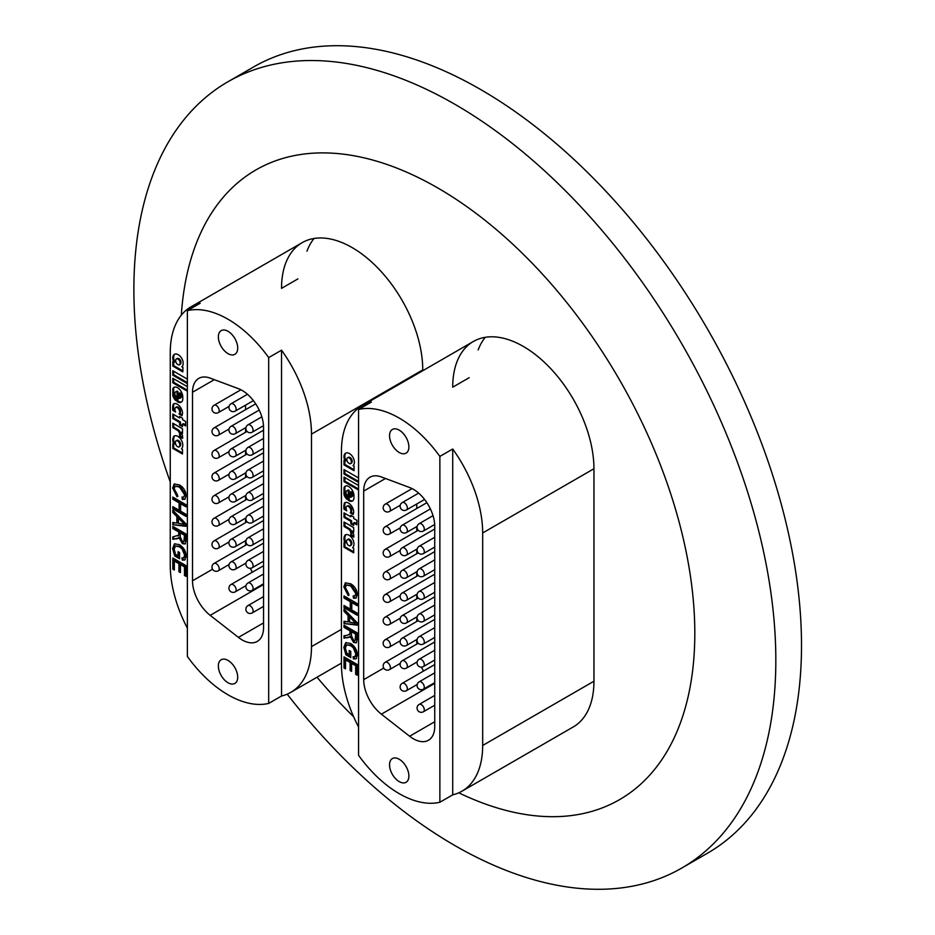 <?xml version="1.0" encoding="UTF-8"?>
<svg xmlns="http://www.w3.org/2000/svg" width="935" height="935" viewBox="0 0 935 935"><rect width="100%" height="100%" fill="white"/><g stroke="black" fill="none" stroke-linecap="round" stroke-linejoin="round"><path stroke-width="1.4" d="M469.16 377.693L452.715 387.195A99.87 57.654 60 0 1 473.391 341.474A99.87 57.654 60 0 1 523.331 346.429A99.87 57.654 60 0 1 593.947 468.739L593.947 681.229A99.87 57.654 60 0 1 573.26 726.951L461.983 791.185A99.87 57.654 -120 0 0 482.67 745.476L482.67 532.973A99.87 57.654 -120 0 0 452.715 449.01L452.715 794.844A99.87 57.654 -120 0 0 461.983 791.185M297.973 278.864L281.529 288.366A99.87 57.654 60 0 1 302.204 242.644A99.87 57.654 60 0 1 352.144 247.588A99.87 57.654 60 0 1 422.749 369.898L422.749 370.716M181.32 315.165A363.575 209.907 60 0 1 437.732 187.935A363.575 209.907 60 0 1 694.6 620.933A363.575 209.907 60 0 1 458.781 792.81M170.252 481.981A453.931 262.08 60 0 1 227.883 81.801A453.931 262.08 60 0 1 454.854 104.276A453.931 262.08 60 0 1 751.401 504.292A453.931 262.08 60 0 1 681.814 868.031A453.931 262.08 60 0 1 454.854 845.544A453.931 262.08 60 0 1 287.185 694.156M227.883 81.801L253.572 66.969A453.931 262.08 60 0 1 480.532 89.456A453.931 262.08 60 0 1 777.078 489.461A453.931 262.08 60 0 1 707.491 853.199L681.814 868.031M478.159 349.959A99.87 57.654 60 0 1 485.253 337.313M306.972 251.129A99.87 57.654 60 0 1 314.067 238.472M353.629 716.771A363.575 209.907 60 0 1 317.023 677.209M174.787 435.78A9.373 5.411 -120 0 0 173.665 439.403A9.373 5.411 -120 0 0 174.623 443.915L172.823 443.868L172.823 448.403L182.5 453.989L182.5 449.454L181.495 448.882A9.642 5.563 -120 0 0 182.746 444.534A6.954 4.021 -120 0 0 175.394 435.722A8.847 5.107 -120 0 0 174.296 435.92A9.373 5.411 -120 0 0 172.8 439.894A9.373 5.411 -120 0 0 173.758 444.417M173.232 404.177L174.085 403.686A7.328 4.231 -120 0 0 174.085 403.686A17.531 10.121 -120 0 0 173.524 407.602A17.531 10.121 -120 0 0 173.676 409.892L172.823 410.383L175.593 411.984A4.219 2.431 60 0 1 174.915 409.413A4.219 2.431 60 0 1 174.927 409.214A3.308 1.905 60 0 1 174.915 409.004A3.308 1.905 60 0 1 175.605 407.496A3.308 1.905 60 0 1 177.299 407.683A3.448 1.987 60 0 1 179.66 412.3A5.259 3.039 60 0 1 179.064 413.995L181.939 415.654A11.255 6.498 -120 0 0 182.489 413.609A7.328 4.231 -120 0 0 179.462 406A7.328 4.231 -120 0 0 173.653 403.873A7.328 4.231 -120 0 0 173.232 404.177A17.531 10.121 -120 0 0 172.671 408.092A17.531 10.121 -120 0 0 172.823 410.383M175.605 407.496L176.458 406.994A3.308 1.905 60 0 1 178.153 407.192A3.448 1.987 60 0 1 180.525 411.797A5.259 3.039 60 0 1 179.917 413.492L182.243 414.836M175.57 391.917L176.423 391.426A3.635 2.104 60 0 1 177.907 391.438L177.054 391.929L177.054 401.477A7.445 4.301 -120 0 0 181.261 402.155A7.445 4.301 -120 0 0 182.757 399.549L182.757 396.124A7.562 4.359 -120 0 0 176.551 387.23A7.153 4.137 -120 0 0 174.015 387.359A7.153 4.137 -120 0 0 172.823 388.843L172.823 395.505A6.042 3.495 -120 0 0 175.71 400.472L175.71 396.136A2.852 1.648 60 0 1 174.857 394.102A3.635 2.104 60 0 1 174.822 393.588A3.635 2.104 60 0 1 175.57 391.917A3.635 2.104 60 0 1 177.054 391.929M175.651 360.442A3.728 2.151 -120 0 0 175.651 360.501A3.728 2.151 -120 0 0 177.019 363.96L178.854 365.024A4.021 2.314 -120 0 0 179.286 364.86A4.021 2.314 -120 0 0 180.081 363.551A7.854 4.535 -120 0 0 180.081 362.301A2.852 1.648 -120 0 0 178.024 359.145A3.331 1.928 -120 0 0 176.341 358.97A3.331 1.928 -120 0 0 175.651 360.442M174.845 354.143A7.667 4.43 -120 0 0 173.653 357.357A7.667 4.43 -120 0 0 173.676 357.918L172.823 358.421A5.271 3.05 -120 0 0 174.167 362.324L172.823 361.553L172.823 366.076L182.839 371.873L182.921 367.361L181.834 366.73A5.89 3.401 -120 0 0 181.846 366.719A5.89 3.401 -120 0 0 183.05 364.475A7.445 4.301 -120 0 0 182.582 360.15A6.907 3.985 -120 0 0 177.895 354.552A7.667 4.43 -120 0 0 174.389 354.342A7.667 4.43 -120 0 0 172.8 357.86A7.667 4.43 -120 0 0 172.823 358.421M237.7 348.054A13.686 7.901 -120 0 0 231.728 334.286A13.686 7.901 -120 0 0 221.186 330.628A13.686 7.901 -120 0 0 218.358 336.892A13.686 7.901 -120 0 0 224.33 350.66A13.686 7.901 -120 0 0 234.872 354.318A13.686 7.901 -120 0 0 237.7 348.054M237.7 677.185A13.686 7.901 -120 0 0 231.728 663.406A13.686 7.901 -120 0 0 221.186 659.748A13.686 7.901 -120 0 0 218.358 666.012A13.686 7.901 -120 0 0 224.33 679.78A13.686 7.901 -120 0 0 234.872 683.438A13.686 7.901 -120 0 0 237.7 677.185M182.5 428.768L172.835 423.193L172.835 427.622L177.685 430.474A3.495 2.022 60 0 1 179.637 434.12A11.337 6.545 60 0 1 179.672 435.079A3.459 1.999 60 0 1 179.286 436.423L182.617 438.351L182.617 436.622A6.171 3.565 -120 0 0 180.887 432.321L182.5 433.267L182.5 428.768M172.835 414.053L172.823 418.541L179.625 422.468L179.625 424.993L182.5 426.664L182.5 424.128L185.668 425.951L185.668 421.463L182.5 419.64L182.5 418.12L179.625 416.449L179.625 417.968L172.835 414.053M187.374 386.658L172.823 378.266L172.823 382.789L187.374 391.192M187.374 379.142L172.811 370.739L172.811 375.192L187.374 383.595M176.879 516.587L172.823 512.52L172.823 510.241L186.007 523.904L186.007 526.323L172.823 524.757L172.823 522.478L176.879 523.086L176.879 516.587L177.732 516.097L173.676 512.018L172.823 512.52M281.529 350.181L281.529 696.014A99.87 57.654 -120 0 0 290.797 692.356A99.87 57.654 -120 0 0 311.484 646.634L311.484 434.144A99.87 57.654 -120 0 0 281.529 350.181L268.684 357.591A99.87 57.654 -120 0 0 187.374 310.642L200.207 303.232A99.87 57.654 -120 0 0 190.939 306.89A99.87 57.654 -120 0 0 170.252 352.6L170.252 565.102A99.87 57.654 -120 0 0 187.374 628.203M179.52 487.1L175.254 486.165L174.167 488.713L177.475 494.895L177.042 496.789L172.648 488.035L174.144 484.05L179.508 484.938C183.564 487.38 185.785 491.004 186.182 495.807L184.733 499.302L182.348 499.465L181.951 497.081L183.798 496.988L184.662 494.825L179.52 487.1L180.373 486.597L175.254 486.165M179.076 502.855L172.823 499.232L172.823 497.093L186.007 504.701L186.007 506.852L180.595 503.731L180.595 511.153L186.007 514.273L186.007 516.424L172.823 508.804L172.823 506.653L179.076 510.265L179.076 502.855L179.929 502.352L173.676 498.741L172.823 499.232M178.258 538.373L172.823 539.343L172.823 536.877L178.678 535.171L178.737 534.142L178.737 531.945L172.823 528.532L172.823 526.382L186.007 533.99L186.007 540.605L185.072 543.995L182.454 543.656L178.912 537.567L178.094 538.478M179.532 534.668L178.047 536.047L179.532 534.668L179.59 531.454L178.737 531.945M175.558 554.326L178.059 555.764L178.059 551.662L179.578 552.538L179.578 558.791L174.705 555.974L172.648 548.494L174.483 543.878L179.356 544.602C183.622 547.267 185.901 551.112 186.182 556.138L184.744 560.053L182.29 560.1L181.869 557.891L183.657 557.856L184.662 555.215L182.056 548.868L179.415 546.788L175.418 546.052L174.167 549.196L175.558 554.326M174.342 570.023L172.823 569.146L172.823 558.008L186.007 565.628L186.007 576.369L184.487 575.492L184.487 566.89L180.432 564.553L180.432 572.559L178.912 571.682L178.912 563.676L174.342 561.035L174.342 570.023M187.374 310.642L187.374 656.475A99.87 57.654 -120 0 0 268.684 703.424L281.529 696.014M262.712 584.27A30.259 17.473 -120 0 0 263.261 584.702L210.188 615.347L238.437 637.401A30.259 17.473 60 0 0 257.277 641.422A30.259 17.473 60 0 0 263.553 627.572L263.553 427.517A30.259 17.473 60 0 0 238.437 388.679L210.188 378.126A30.259 17.473 60 0 0 198.769 378.394A30.259 17.473 60 0 0 192.505 392.244L192.505 580.799L212.561 569.228M210.188 615.347A30.259 17.473 60 0 1 192.505 580.799M268.684 357.591L268.684 703.424M245.578 405.147L245.578 409.682M245.578 427.739L245.578 432.274M245.578 450.331L245.578 454.866M245.578 472.923L245.578 477.458M245.578 495.515L245.578 500.061M245.578 518.119L245.578 522.653M245.578 540.71L245.578 545.245M250.253 568.293A30.259 17.473 -120 0 0 252.392 572.173M177.895 496.298L173.513 487.544L172.648 488.035M173.513 487.544L174.611 483.839M185.153 498.998L182.348 499.465M183.202 498.974L182.909 497.198M183.798 496.988L185.516 494.334L184.662 494.825M185.516 494.334L180.373 486.597M173.676 498.741L173.676 497.584M186.007 505.858L181.46 503.229L180.595 503.731M186.007 515.43L173.676 508.313L172.823 508.804M173.676 508.313L173.676 507.156M179.929 502.352L179.929 509.774L179.076 510.265M173.676 512.018L173.676 511.118M186.007 525.727L172.823 524.757M173.676 524.255L173.676 522.607M177.732 516.097L177.732 522.595L176.879 523.086M184.487 524.231L185.34 523.74L179.251 517.628L178.398 518.119L178.398 523.319L184.487 524.231L178.398 518.119M182.909 521.286L182.056 521.788M179.59 531.454L173.676 528.03L172.823 528.532M173.676 528.03L173.676 526.872M185.446 543.679L182.454 543.656M183.307 543.165L179.765 537.076L178.912 537.567M179.111 537.882L172.823 539.343M173.676 538.852L173.676 536.795M183.879 541.669L185.34 539.308L185.34 534.773L181.121 532.331L180.256 532.821L180.256 536.9L182.418 541.482L183.879 541.669L184.487 535.264L180.256 532.821M185.34 534.773L184.487 535.264M178.912 552.164L178.912 555.273L178.059 555.764M179.578 557.809L175.558 555.483L174.705 555.974M175.558 555.483L173.513 548.003L172.648 548.494M173.513 548.003L174.939 543.679M185.153 559.738L182.29 560.1M183.143 559.609L182.839 558.031M183.657 557.856L184.522 557.365L185.516 554.724L184.662 555.215M185.516 554.724L182.909 548.377L182.056 548.868M182.909 548.377L180.28 546.297L179.415 546.788M180.28 546.297L175.418 546.052M174.342 569.029L172.823 569.146M173.676 568.644L173.676 558.511M186.007 575.376L184.487 575.492M185.34 574.99L185.34 566.4L184.487 566.89M185.34 566.4L181.285 564.062L180.432 564.553M180.432 571.566L178.912 571.682M179.765 571.18L179.765 563.186L178.912 563.676M179.765 563.186L175.196 560.544L174.342 561.035M173.676 357.918A5.271 3.05 -120 0 0 175.02 361.833L174.167 362.324M173.676 362.044L173.676 365.585L182.863 370.891M173.676 365.585L172.823 366.076M179.707 364.533A4.021 2.314 -120 0 0 180.151 364.369A4.021 2.314 -120 0 0 180.934 363.06A7.854 4.535 -120 0 0 180.934 361.81A2.852 1.648 -120 0 0 178.877 358.654A3.331 1.928 -120 0 0 177.194 358.479L176.341 358.97M180.934 363.06L180.081 363.551M180.934 361.81L180.081 362.301M178.877 358.654L178.024 359.145M173.665 371.23L173.665 374.701L172.811 375.192M173.665 374.701L187.374 382.602M173.676 378.757L173.676 382.298L187.374 390.199M173.676 382.298L172.823 382.789M174.471 387.148A7.153 4.137 -120 0 0 173.688 388.352L173.676 395.014L172.823 395.505M173.676 395.014A6.042 3.495 -120 0 0 175.71 399.07M173.688 388.352L172.823 388.843M177.907 391.438L177.907 400.986L177.054 401.477M177.907 400.986A7.445 4.301 -120 0 0 181.671 401.875M179.906 398.298L180.759 397.807A3.272 1.893 -120 0 0 181.437 396.311L181.437 395.832A2.793 1.613 -120 0 0 179.976 392.782L179.123 393.284L179.134 398.45A3.272 1.893 -120 0 0 179.906 398.298A3.272 1.893 -120 0 0 180.584 396.802L180.584 396.323A2.793 1.613 -120 0 0 179.123 393.284M173.688 414.544L173.688 418.05L172.823 418.541M180.478 416.952L179.625 417.968M182.5 424.128L183.365 423.637L185.668 424.969M173.688 418.05L180.478 421.977L180.478 424.502L182.5 425.67M180.478 424.502L179.625 424.993M180.478 421.977L179.625 422.468M173.676 409.892L175.102 410.71M179.917 413.492L179.064 413.995M180.525 411.797L179.66 412.3M180.887 432.321L182.5 432.274M173.688 423.684L173.688 427.12L178.538 429.983A3.495 2.022 60 0 1 180.49 433.63A11.337 6.545 60 0 1 180.537 434.576A3.459 1.999 60 0 1 180.139 435.932L182.617 437.358M180.139 435.932L179.286 436.423M180.537 434.576L179.672 435.079M178.41 429.878L177.556 430.369M173.688 427.12L172.835 427.622M173.688 444.37L173.688 447.912L182.5 452.996M173.688 447.912L172.823 448.403M179.403 446.685A4.757 2.747 -120 0 0 179.684 446.556A4.757 2.747 -120 0 0 180.665 444.429A3.179 1.835 -120 0 0 178.293 440.432A3.284 1.893 -120 0 0 176.879 440.385L176.025 440.876A3.284 1.893 -120 0 0 175.348 442.337A4.57 2.641 -120 0 0 176.715 446.112L178.55 447.175A4.757 2.747 -120 0 0 178.83 447.047A4.757 2.747 -120 0 0 179.812 444.931A3.179 1.835 -120 0 0 177.44 440.923A3.284 1.893 -120 0 0 176.025 440.876M178.293 440.432L177.44 440.923M345.973 534.621A9.373 5.411 -120 0 0 344.851 538.233A9.373 5.411 -120 0 0 345.81 542.756L344.01 542.709L344.01 547.232L353.687 552.819L353.687 548.296L352.682 547.711A9.642 5.563 -120 0 0 353.933 543.364A6.954 4.021 -120 0 0 346.581 534.563A8.847 5.107 -120 0 0 345.483 534.75A9.373 5.411 -120 0 0 343.986 538.724A9.373 5.411 -120 0 0 344.945 543.247M345.296 502.504A7.328 4.231 -120 0 0 345.272 502.516A17.531 10.121 -120 0 0 344.711 506.431A17.531 10.121 -120 0 0 344.863 508.722L344.01 509.224L346.78 510.814A4.219 2.431 60 0 1 346.102 508.254A4.219 2.431 60 0 1 346.114 508.056A3.308 1.905 60 0 1 346.102 507.845A3.308 1.905 60 0 1 346.792 506.326A3.308 1.905 60 0 1 348.486 506.513A3.448 1.987 60 0 1 350.847 511.129A5.259 3.039 60 0 1 350.251 512.824L353.126 514.484A11.255 6.498 -120 0 0 353.675 512.438A7.328 4.231 -120 0 0 350.648 504.842A7.328 4.231 -120 0 0 344.84 502.703A7.328 4.231 -120 0 0 344.419 503.018A17.531 10.121 -120 0 0 343.858 506.934A17.531 10.121 -120 0 0 344.01 509.224M346.792 506.326L347.645 505.835A3.308 1.905 60 0 1 349.339 506.022A3.448 1.987 60 0 1 351.712 510.639A5.259 3.039 60 0 1 351.104 512.333L353.43 513.666M346.756 490.746L347.61 490.256A3.635 2.104 60 0 1 349.094 490.267L348.241 490.758L348.241 500.318A7.445 4.301 -120 0 0 352.46 500.996A7.445 4.301 -120 0 0 353.944 498.378L353.944 494.954A7.562 4.359 -120 0 0 347.738 486.06A7.153 4.137 -120 0 0 345.202 486.188A7.153 4.137 -120 0 0 344.022 487.673L344.01 494.346A6.042 3.495 -120 0 0 346.897 499.302L346.897 494.977A2.852 1.648 60 0 1 346.043 492.932A3.635 2.104 60 0 1 346.008 492.418A3.635 2.104 60 0 1 346.756 490.746A3.635 2.104 60 0 1 348.241 490.758M346.838 459.272A3.728 2.151 -120 0 0 346.838 459.342A3.728 2.151 -120 0 0 348.206 462.802L350.041 463.853A4.021 2.314 -120 0 0 350.473 463.702A4.021 2.314 -120 0 0 351.268 462.393A7.854 4.535 -120 0 0 351.268 461.13A2.852 1.648 -120 0 0 349.211 457.975A3.331 1.928 -120 0 0 347.528 457.811A3.331 1.928 -120 0 0 346.838 459.272M346.032 452.972A7.667 4.43 -120 0 0 344.84 456.198A7.667 4.43 -120 0 0 344.863 456.759L344.01 457.25A5.271 3.05 -120 0 0 345.354 461.165L344.01 460.394L344.01 464.917L354.038 470.702L354.108 466.191L353.021 465.56A5.89 3.401 -120 0 0 353.033 465.548A5.89 3.401 -120 0 0 354.236 463.304A7.445 4.301 -120 0 0 353.769 458.992A6.907 3.985 -120 0 0 349.082 453.382A7.667 4.43 -120 0 0 345.576 453.183A7.667 4.43 -120 0 0 343.986 456.689A7.667 4.43 -120 0 0 344.01 457.25M408.887 446.895A13.686 7.901 -120 0 0 402.915 433.127A13.686 7.901 -120 0 0 392.373 429.457A13.686 7.901 -120 0 0 389.544 435.722A13.686 7.901 -120 0 0 395.517 449.49A13.686 7.901 -120 0 0 406.059 453.159A13.686 7.901 -120 0 0 408.887 446.895M408.887 776.015A13.686 7.901 -120 0 0 402.915 762.247A13.686 7.901 -120 0 0 392.373 758.577A13.686 7.901 -120 0 0 389.544 764.842A13.686 7.901 -120 0 0 395.517 778.61A13.686 7.901 -120 0 0 406.059 782.279A13.686 7.901 -120 0 0 408.887 776.015M353.687 527.609L344.022 522.022L344.022 526.452L348.872 529.315A3.495 2.022 60 0 1 350.824 532.95A11.337 6.545 60 0 1 350.87 533.908A3.459 1.999 60 0 1 350.473 535.264L353.804 537.181L353.804 535.451A6.171 3.565 -120 0 0 352.074 531.15L353.687 532.097L353.687 527.609M344.022 512.883L344.022 517.382L350.812 521.298L350.812 523.834L353.687 525.493L353.687 522.969L356.854 524.792L356.854 520.292L353.687 518.469L353.687 516.962L350.812 515.279L350.812 516.81L344.022 512.883M358.561 485.499L344.01 477.095L344.01 481.63L358.561 490.022M358.561 477.972L343.998 469.569L343.998 474.022L358.561 482.425M348.065 615.429L344.01 611.35L344.01 609.071L357.193 622.733L357.193 625.153L344.01 623.587L344.01 621.308L348.065 621.915L348.065 615.429L348.919 614.926L344.863 610.859L344.01 611.35M452.715 449.01L439.871 456.42A99.87 57.654 -120 0 0 358.561 409.483L371.394 402.062A99.87 57.654 -120 0 0 362.125 405.72A99.87 57.654 -120 0 0 341.439 451.441L341.439 663.932A99.87 57.654 -120 0 0 358.561 727.044M350.707 585.929L346.441 585.006L345.366 587.554L348.661 593.725L348.229 595.63L343.835 586.876L345.331 582.891L350.695 583.779C354.751 586.222 356.971 589.833 357.369 594.637L355.919 598.131L353.535 598.295L353.138 595.922L354.984 595.817L355.849 593.655L350.707 585.929L351.56 585.439L346.441 585.006M350.263 601.684L344.01 598.073L344.01 595.922L357.193 603.542L357.193 605.681L351.782 602.561L351.782 609.982L357.193 613.103L357.193 615.253L344.01 607.645L344.01 605.494L350.263 609.106L350.263 601.684L351.116 601.193L344.863 597.582L344.01 598.073M349.445 637.214L344.01 638.173L344.01 635.718L346.792 635.426L349.865 634L349.924 632.983L349.924 630.774L344.01 627.362L344.01 625.211L357.193 632.831L357.193 639.435L356.258 642.824L353.64 642.485L350.099 636.408L349.281 637.308M350.718 633.509L349.234 634.888L350.718 633.509L350.777 630.283L349.924 630.774M346.745 653.156L349.246 654.605L349.246 650.503L350.777 651.379L350.777 657.632L345.892 654.804L343.835 647.324L345.669 642.719L350.543 643.432C354.809 646.108 357.088 649.954 357.369 654.967L355.943 658.883L353.477 658.941L353.056 656.732L354.844 656.686L355.849 654.056L353.243 647.71L350.613 645.617L346.616 644.881L345.366 648.025L346.745 653.156M345.529 668.852L344.01 667.976L344.01 656.849L357.193 664.458L357.193 675.199L355.674 674.322L355.674 665.732L351.618 663.383L351.618 671.388L350.099 670.512L350.099 662.506L345.529 659.876L345.529 668.852M358.561 409.483L358.561 755.316A99.87 57.654 -120 0 0 439.871 802.253L452.715 794.844M433.898 683.111A30.259 17.473 -120 0 0 434.448 683.543L381.375 714.176L409.623 736.242A30.259 17.473 60 0 0 428.464 740.263A30.259 17.473 60 0 0 434.74 726.401L434.74 526.347A30.259 17.473 60 0 0 409.623 487.521L381.375 476.955A30.259 17.473 60 0 0 369.956 477.224A30.259 17.473 60 0 0 363.692 491.085L363.692 679.64L383.747 668.058M381.375 714.176A30.259 17.473 60 0 1 363.692 679.64M439.871 456.42L439.871 802.253M416.765 503.977L416.765 508.511M416.765 526.569L416.765 531.115M416.765 549.161L416.765 553.707M416.765 571.764L416.765 576.299M416.765 594.356L416.765 598.891M416.765 616.948L416.765 621.483M416.765 639.54L416.765 644.075M421.451 667.134A30.259 17.473 -120 0 0 423.578 671.014M349.082 595.139L344.699 586.385L343.835 586.876M344.699 586.385L345.798 582.68M356.34 597.827L353.535 598.295M354.388 597.804L354.096 596.039M354.984 595.817L355.838 595.326L356.702 593.164L355.849 593.655M356.702 593.164L351.56 585.439M344.863 597.582L344.863 596.413M357.193 604.7L352.647 602.07L351.782 602.561M357.193 614.272L344.863 607.142L344.01 607.645M344.863 607.142L344.863 605.985M351.116 601.193L351.116 608.615L350.263 609.106M344.863 610.859L344.863 609.959M357.193 624.557L344.01 623.587M344.863 623.096L344.863 621.436M348.919 614.926L348.919 621.424L348.065 621.915M355.674 623.061L356.527 622.57L350.438 616.457L349.585 616.948L349.585 622.149L355.674 623.061L349.585 616.948M354.096 620.127L353.243 620.618M350.777 630.283L344.863 626.871L344.01 627.362M344.863 626.871L344.863 625.702M356.632 642.509L353.64 642.485M354.494 641.994L350.952 635.905L350.099 636.408M350.298 636.723L344.01 638.173M344.863 637.682L344.863 635.625M355.066 640.498L356.527 638.137L356.527 633.603L352.308 631.16L351.443 631.651L351.443 635.742L353.605 640.323L355.066 640.498L355.674 634.094L351.443 631.651M356.527 633.603L355.674 634.094M350.111 650.994L350.111 654.103L349.246 654.605M350.777 656.639L346.745 654.313L345.892 654.804M346.745 654.313L344.699 646.833L343.835 647.324M344.699 646.833L346.125 642.509M356.34 658.579L353.477 658.941M354.342 658.45L354.026 656.873M354.844 656.686L355.709 656.195L356.702 653.565L355.849 654.056M356.702 653.565L354.096 647.219L353.243 647.71M354.096 647.219L351.466 645.127L350.613 645.617M351.466 645.127L346.616 644.881M345.529 667.87L344.01 667.976M344.863 667.485L344.863 657.34M357.193 674.217L355.674 674.322M356.527 673.831L356.527 665.241L355.674 665.732M356.527 665.241L352.472 662.892L351.618 663.383M351.618 670.407L350.099 670.512M350.952 670.021L350.952 662.015L350.099 662.506M350.952 662.015L346.382 659.374L345.529 659.876M344.863 456.759A5.271 3.05 -120 0 0 346.207 460.675L345.354 461.165M344.863 460.885L344.863 464.426L354.049 469.721M344.863 464.426L344.01 464.917M350.894 463.363A4.021 2.314 -120 0 0 351.338 463.199A4.021 2.314 -120 0 0 352.121 461.902A7.854 4.535 -120 0 0 352.121 460.639A2.852 1.648 -120 0 0 350.064 457.484A3.331 1.928 -120 0 0 348.381 457.308L347.528 457.811M352.121 461.902L351.268 462.393M352.121 460.639L351.268 461.13M350.064 457.484L349.211 457.975M344.863 470.071L344.863 473.531L343.998 474.022M344.863 473.531L358.561 481.443M344.863 477.586L344.863 481.128L358.561 489.04M344.863 481.128L344.01 481.63M345.658 485.99A7.153 4.137 -120 0 0 344.875 487.182L344.863 493.844L344.01 494.346M344.863 493.844A6.042 3.495 -120 0 0 346.897 497.899M344.875 487.182L344.022 487.673M349.094 490.267L349.094 499.816L348.241 500.318M349.094 499.816A7.445 4.301 -120 0 0 352.857 500.704M351.092 497.139L351.946 496.637A3.272 1.893 -120 0 0 352.624 495.141L352.624 494.662A2.793 1.613 -120 0 0 351.163 491.623L350.309 492.114L350.321 497.28A3.272 1.893 -120 0 0 351.092 497.139A3.272 1.893 -120 0 0 351.77 495.632L351.77 495.153A2.793 1.613 -120 0 0 350.309 492.114M344.875 513.385L344.875 516.88L344.022 517.382M351.665 515.781L350.812 516.81M353.687 522.969L354.552 522.466L356.854 523.799M344.875 516.88L351.665 520.807L351.665 523.331L353.687 524.5M351.665 523.331L350.812 523.834M351.665 520.807L350.812 521.298M344.863 508.722L346.289 509.552M345.272 502.516L344.419 503.018M351.104 512.333L350.251 512.824M351.712 510.639L350.847 511.129M352.074 531.15L353.687 531.103M344.875 522.513L344.875 525.961L349.725 528.813A3.495 2.022 60 0 1 351.677 532.459A11.337 6.545 60 0 1 351.724 533.417A3.459 1.999 60 0 1 351.326 534.773L353.804 536.199M351.326 534.773L350.473 535.264M351.724 533.417L350.87 533.908M349.596 528.707L348.743 529.21M344.875 525.961L344.022 526.452M344.875 543.2L344.875 546.741L353.687 551.837M344.875 546.741L344.01 547.232M350.59 545.514A4.757 2.747 -120 0 0 350.87 545.385A4.757 2.747 -120 0 0 351.852 543.27A3.179 1.835 -120 0 0 349.48 539.261A3.284 1.893 -120 0 0 348.065 539.215L347.212 539.717A3.284 1.893 -120 0 0 346.534 541.166A4.57 2.641 -120 0 0 347.902 544.953L349.737 546.005A4.757 2.747 -120 0 0 350.017 545.876A4.757 2.747 -120 0 0 350.999 543.761A3.179 1.835 -120 0 0 348.626 539.752A3.284 1.893 -120 0 0 347.212 539.717M349.48 539.261L348.626 539.752M178.153 407.192L177.299 407.683M311.484 646.634L341.439 629.337M311.484 434.144L422.749 369.898M238.437 637.401L263.553 622.909M214.302 379.668L192.505 392.244M177.323 538.455L176.458 538.946M179.59 533.651L178.737 534.142M185.34 539.308L184.487 539.799M181.437 396.311L180.584 396.802M181.437 395.832L180.584 396.323M180.49 433.63L179.637 434.12M178.538 429.983L177.685 430.474M180.665 444.429L179.812 444.931M263.553 596.6L247.997 605.576A4.231 2.443 60 0 1 251.258 606.71A4.231 2.443 60 0 1 253.105 610.976A4.231 2.443 60 0 1 252.228 612.916L263.553 606.383M263.553 565.733L231.05 584.504A4.231 2.443 60 0 1 235.667 587.706A4.231 2.443 60 0 1 235.281 591.832A4.231 2.443 60 0 1 234.814 592.007M213.706 563.747A4.231 2.443 60 0 1 214.103 563.419A4.231 2.443 60 0 1 218.1 565.488A4.231 2.443 60 0 1 218.72 570.432A4.231 2.443 60 0 1 218.334 570.759L229.052 564.565M263.553 574.008L247.997 582.984A4.231 2.443 60 0 1 251.258 584.118A4.231 2.443 60 0 1 253.105 588.384A4.231 2.443 60 0 1 252.228 590.324L263.553 583.791M263.553 551.416L247.997 560.392A4.231 2.443 60 0 1 251.258 561.526A4.231 2.443 60 0 1 253.105 565.792A4.231 2.443 60 0 1 252.228 567.732L263.553 561.199M263.553 528.813L247.997 537.8A4.231 2.443 60 0 1 251.258 538.934A4.231 2.443 60 0 1 253.105 543.2A4.231 2.443 60 0 1 252.228 545.14L263.553 538.607M263.553 506.221L247.997 515.208A4.231 2.443 60 0 1 251.258 516.342A4.231 2.443 60 0 1 253.105 520.608A4.231 2.443 60 0 1 252.228 522.548L263.553 516.003M263.553 483.629L247.997 492.616A4.231 2.443 60 0 1 251.258 493.75A4.231 2.443 60 0 1 253.105 498.004A4.231 2.443 60 0 1 252.228 499.944L263.553 493.411M263.553 461.037L247.997 470.013A4.231 2.443 60 0 1 251.258 471.158A4.231 2.443 60 0 1 253.105 475.412A4.231 2.443 60 0 1 252.228 477.353L263.553 470.819M263.553 438.445L247.997 447.421A4.231 2.443 60 0 1 251.258 448.555A4.231 2.443 60 0 1 253.105 452.82A4.231 2.443 60 0 1 252.228 454.761L263.553 448.227M261.835 416.835L247.997 424.829A4.231 2.443 60 0 1 251.258 425.963A4.231 2.443 60 0 1 253.105 430.229A4.231 2.443 60 0 1 252.228 432.169L263.495 425.67M263.553 543.142L231.05 561.9A4.231 2.443 60 0 1 235.667 565.114A4.231 2.443 60 0 1 235.281 569.24A4.231 2.443 60 0 1 234.814 569.415M263.553 520.55L231.05 539.308A4.231 2.443 60 0 1 235.667 542.522A4.231 2.443 60 0 1 235.281 546.648A4.231 2.443 60 0 1 234.814 546.823M263.553 497.946L231.05 516.716A4.231 2.443 60 0 1 235.667 519.918A4.231 2.443 60 0 1 235.281 524.056A4.231 2.443 60 0 1 234.814 524.231M263.553 475.354L231.05 494.124A4.231 2.443 60 0 1 235.667 497.326A4.231 2.443 60 0 1 235.281 501.464A4.231 2.443 60 0 1 234.814 501.627M263.553 452.762L231.05 471.532A4.231 2.443 60 0 1 235.667 474.735A4.231 2.443 60 0 1 235.281 478.872A4.231 2.443 60 0 1 234.814 479.036M263.553 430.17L231.05 448.94A4.231 2.443 60 0 1 235.667 452.143A4.231 2.443 60 0 1 235.281 456.268A4.231 2.443 60 0 1 234.814 456.444M259.205 410.079L231.05 426.337A4.231 2.443 60 0 1 235.667 429.551A4.231 2.443 60 0 1 235.281 433.676A4.231 2.443 60 0 1 234.814 433.852M247.448 394.278L231.05 403.745A4.231 2.443 60 0 1 235.667 406.959A4.231 2.443 60 0 1 235.281 411.084A4.231 2.443 60 0 1 234.814 411.26M213.706 541.155A4.231 2.443 60 0 1 214.103 540.827A4.231 2.443 60 0 1 218.1 542.896A4.231 2.443 60 0 1 218.72 547.828A4.231 2.443 60 0 1 218.334 548.167L229.052 541.973M213.706 518.563A4.231 2.443 60 0 1 214.103 518.235A4.231 2.443 60 0 1 218.1 520.304A4.231 2.443 60 0 1 218.72 525.236A4.231 2.443 60 0 1 218.334 525.563L229.052 519.381M213.706 495.971A4.231 2.443 60 0 1 214.103 495.632A4.231 2.443 60 0 1 218.1 497.712A4.231 2.443 60 0 1 218.72 502.644A4.231 2.443 60 0 1 218.334 502.972L229.052 496.789M213.706 473.367A4.231 2.443 60 0 1 214.103 473.04A4.231 2.443 60 0 1 218.1 475.12A4.231 2.443 60 0 1 218.72 480.052A4.231 2.443 60 0 1 218.334 480.38L229.052 474.197M213.706 450.775A4.231 2.443 60 0 1 214.103 450.448A4.231 2.443 60 0 1 218.1 452.517A4.231 2.443 60 0 1 218.72 457.46A4.231 2.443 60 0 1 218.334 457.788L229.052 451.605M213.706 428.183A4.231 2.443 60 0 1 214.103 427.856A4.231 2.443 60 0 1 218.1 429.925A4.231 2.443 60 0 1 218.72 434.868A4.231 2.443 60 0 1 218.334 435.196L229.052 429.013M213.706 405.591A4.231 2.443 60 0 1 214.103 405.264A4.231 2.443 60 0 1 218.1 407.333A4.231 2.443 60 0 1 218.72 412.265A4.231 2.443 60 0 1 218.334 412.604L229.052 406.409M349.339 506.022L348.486 506.513M482.67 745.476L593.947 681.229M482.67 532.973L593.947 468.739M409.623 736.242L434.74 721.738M385.489 478.498L363.692 491.085M348.51 637.284L347.645 637.775M350.777 632.481L349.924 632.983M356.527 638.137L355.674 638.64M352.624 495.141L351.77 495.632M352.624 494.662L351.77 495.153M351.677 532.459L350.824 532.95M349.725 528.813L348.872 529.315M351.852 543.27L350.999 543.761M434.74 695.43L419.184 704.417A4.231 2.443 60 0 1 422.445 705.551A4.231 2.443 60 0 1 424.291 709.817A4.231 2.443 60 0 1 423.415 711.757L434.74 705.212M434.74 664.563L402.237 683.333A4.231 2.443 60 0 1 406.854 686.535A4.231 2.443 60 0 1 406.468 690.673A4.231 2.443 60 0 1 406 690.836M384.893 662.576A4.231 2.443 60 0 1 385.29 662.249A4.231 2.443 60 0 1 389.287 664.329A4.231 2.443 60 0 1 389.907 669.261A4.231 2.443 60 0 1 389.521 669.589L400.238 663.406M434.74 672.838L419.184 681.825A4.231 2.443 60 0 1 422.445 682.959A4.231 2.443 60 0 1 424.291 687.225A4.231 2.443 60 0 1 423.415 689.153L434.74 682.62M434.74 650.246L419.184 659.222A4.231 2.443 60 0 1 422.445 660.367A4.231 2.443 60 0 1 424.291 664.621A4.231 2.443 60 0 1 423.415 666.562L434.74 660.028M434.74 627.654L419.184 636.63A4.231 2.443 60 0 1 422.445 637.763A4.231 2.443 60 0 1 424.291 642.029A4.231 2.443 60 0 1 423.415 643.97L434.74 637.436M434.74 605.062L419.184 614.038A4.231 2.443 60 0 1 422.445 615.172A4.231 2.443 60 0 1 424.291 619.438A4.231 2.443 60 0 1 423.415 621.378L434.74 614.844M434.74 582.458L419.184 591.446A4.231 2.443 60 0 1 422.445 592.58A4.231 2.443 60 0 1 424.291 596.846A4.231 2.443 60 0 1 423.415 598.786L434.74 592.252M434.74 559.866L419.184 568.854A4.231 2.443 60 0 1 422.445 569.988A4.231 2.443 60 0 1 424.291 574.254A4.231 2.443 60 0 1 423.415 576.194L434.74 569.649M434.74 537.274L419.184 546.262A4.231 2.443 60 0 1 422.445 547.396A4.231 2.443 60 0 1 424.291 551.662A4.231 2.443 60 0 1 423.415 553.59L434.74 547.057M433.022 515.676L419.184 523.658A4.231 2.443 60 0 1 422.445 524.804A4.231 2.443 60 0 1 424.291 529.058A4.231 2.443 60 0 1 423.415 530.998L434.682 524.5M434.74 641.971L402.237 660.741A4.231 2.443 60 0 1 406.854 663.943A4.231 2.443 60 0 1 406.468 668.081A4.231 2.443 60 0 1 406 668.245M434.74 619.379L402.237 638.149A4.231 2.443 60 0 1 406.854 641.352A4.231 2.443 60 0 1 406.468 645.489A4.231 2.443 60 0 1 406 645.653M434.74 596.787L402.237 615.557A4.231 2.443 60 0 1 406.854 618.76A4.231 2.443 60 0 1 406.468 622.885A4.231 2.443 60 0 1 406 623.061M434.74 574.195L402.237 592.954A4.231 2.443 60 0 1 406.854 596.168A4.231 2.443 60 0 1 406.468 600.293A4.231 2.443 60 0 1 406 600.469M434.74 551.603L402.237 570.362A4.231 2.443 60 0 1 406.854 573.564A4.231 2.443 60 0 1 406.468 577.701A4.231 2.443 60 0 1 406 577.877M434.74 529L402.237 547.77A4.231 2.443 60 0 1 406.854 550.972A4.231 2.443 60 0 1 406.468 555.109A4.231 2.443 60 0 1 406 555.273M430.392 508.921L402.237 525.178A4.231 2.443 60 0 1 406.854 528.38A4.231 2.443 60 0 1 406.468 532.518A4.231 2.443 60 0 1 406 532.681M418.635 493.107L402.237 502.586A4.231 2.443 60 0 1 406.854 505.788A4.231 2.443 60 0 1 406.468 509.926A4.231 2.443 60 0 1 406 510.089M384.893 639.984A4.231 2.443 60 0 1 385.29 639.657A4.231 2.443 60 0 1 389.287 641.737A4.231 2.443 60 0 1 389.907 646.669A4.231 2.443 60 0 1 389.521 646.997L400.238 640.814M384.893 617.392A4.231 2.443 60 0 1 385.29 617.065A4.231 2.443 60 0 1 389.287 619.134A4.231 2.443 60 0 1 389.907 624.077A4.231 2.443 60 0 1 389.521 624.405L400.238 618.222M384.893 594.8A4.231 2.443 60 0 1 385.29 594.473A4.231 2.443 60 0 1 389.287 596.542A4.231 2.443 60 0 1 389.907 601.474A4.231 2.443 60 0 1 389.521 601.813L400.238 595.618M384.893 572.208A4.231 2.443 60 0 1 385.29 571.881A4.231 2.443 60 0 1 389.287 573.95A4.231 2.443 60 0 1 389.907 578.882A4.231 2.443 60 0 1 389.521 579.209L400.238 573.026M384.893 549.616A4.231 2.443 60 0 1 385.29 549.277A4.231 2.443 60 0 1 389.287 551.358A4.231 2.443 60 0 1 389.907 556.29A4.231 2.443 60 0 1 389.521 556.617L400.238 550.434M384.893 527.013A4.231 2.443 60 0 1 385.29 526.685A4.231 2.443 60 0 1 389.287 528.766A4.231 2.443 60 0 1 389.907 533.698A4.231 2.443 60 0 1 389.521 534.025L400.238 527.843M384.893 504.421A4.231 2.443 60 0 1 385.29 504.094A4.231 2.443 60 0 1 389.287 506.174A4.231 2.443 60 0 1 389.907 511.106A4.231 2.443 60 0 1 389.521 511.433L400.238 505.251M290.797 692.356L341.439 663.114M190.939 306.89L302.204 242.644M180.151 364.369L179.286 364.86M179.684 446.556L178.83 447.047M247.997 605.576A4.231 4.231 0 0 0 247.997 612.916A4.231 4.231 0 0 0 252.228 612.916M245.998 585.649L235.281 591.832A4.231 4.231 0 0 1 229.192 589.634A4.231 4.231 0 0 1 231.05 584.504M247.05 544.392L214.103 563.419A4.231 4.231 0 0 0 212.829 569.625A4.231 4.231 0 0 0 218.334 570.759M247.997 582.984A4.231 4.231 0 0 0 247.997 590.324A4.231 4.231 0 0 0 252.228 590.324M247.997 560.392A4.231 4.231 0 0 0 247.997 567.732A4.231 4.231 0 0 0 252.228 567.732M247.997 537.8A4.231 4.231 0 0 0 247.997 545.14A4.231 4.231 0 0 0 252.228 545.14M247.997 515.208A4.231 4.231 0 0 0 247.997 522.548A4.231 4.231 0 0 0 252.228 522.548M247.997 492.616A4.231 4.231 0 0 0 247.997 499.944A4.231 4.231 0 0 0 252.228 499.944M247.997 470.013A4.231 4.231 0 0 0 247.997 477.353A4.231 4.231 0 0 0 252.228 477.353M247.997 447.421A4.231 4.231 0 0 0 247.997 454.761A4.231 4.231 0 0 0 252.228 454.761M247.997 424.829A4.231 4.231 0 0 0 247.997 432.169A4.231 4.231 0 0 0 252.228 432.169M245.998 563.057L235.281 569.24A4.231 4.231 0 0 1 229.192 567.042A4.231 4.231 0 0 1 231.05 561.9M245.998 540.465L235.281 546.648A4.231 4.231 0 0 1 229.192 544.45A4.231 4.231 0 0 1 231.05 539.308M245.998 517.873L235.281 524.056A4.231 4.231 0 0 1 229.192 521.847A4.231 4.231 0 0 1 231.05 516.716M245.998 495.281L235.281 501.464A4.231 4.231 0 0 1 229.192 499.255A4.231 4.231 0 0 1 231.05 494.124M245.998 472.678L235.281 478.872A4.231 4.231 0 0 1 229.192 476.663A4.231 4.231 0 0 1 231.05 471.532M245.998 450.086L235.281 456.268A4.231 4.231 0 0 1 229.192 454.071A4.231 4.231 0 0 1 231.05 448.94M245.998 427.494L235.281 433.676A4.231 4.231 0 0 1 229.192 431.479A4.231 4.231 0 0 1 231.05 426.337M253.397 400.624L235.281 411.084A4.231 4.231 0 0 1 229.192 408.887A4.231 4.231 0 0 1 231.05 403.745M247.05 521.8L214.103 540.827A4.231 4.231 0 0 0 212.829 547.033A4.231 4.231 0 0 0 218.334 548.167M247.05 499.208L214.103 518.235A4.231 4.231 0 0 0 212.829 524.442A4.231 4.231 0 0 0 218.334 525.563M247.05 476.616L214.103 495.632A4.231 4.231 0 0 0 212.829 501.85A4.231 4.231 0 0 0 218.334 502.972M247.05 454.024L214.103 473.04A4.231 4.231 0 0 0 212.829 479.258A4.231 4.231 0 0 0 218.334 480.38M247.05 431.421L214.103 450.448A4.231 4.231 0 0 0 212.829 456.666A4.231 4.231 0 0 0 218.334 457.788M255.687 403.838L214.103 427.856A4.231 4.231 0 0 0 212.829 434.062A4.231 4.231 0 0 0 218.334 435.196M240.914 389.778L214.103 405.264A4.231 4.231 0 0 0 212.829 411.47A4.231 4.231 0 0 0 218.334 412.604M362.125 405.72L473.391 341.474M351.338 463.199L350.473 463.702M350.87 545.385L350.017 545.876M419.184 704.417A4.231 4.231 0 0 0 419.184 711.757A4.231 4.231 0 0 0 423.415 711.757M417.185 684.49L406.468 690.673A4.231 4.231 0 0 1 400.379 688.464A4.231 4.231 0 0 1 402.237 683.333M418.237 643.233L385.29 662.249A4.231 4.231 0 0 0 384.016 668.467A4.231 4.231 0 0 0 389.521 669.589M419.184 681.825A4.231 4.231 0 0 0 419.184 689.153A4.231 4.231 0 0 0 423.415 689.153M419.184 659.222A4.231 4.231 0 0 0 419.184 666.562A4.231 4.231 0 0 0 423.415 666.562M419.184 636.63A4.231 4.231 0 0 0 419.184 643.97A4.231 4.231 0 0 0 423.415 643.97M419.184 614.038A4.231 4.231 0 0 0 419.184 621.378A4.231 4.231 0 0 0 423.415 621.378M419.184 591.446A4.231 4.231 0 0 0 419.184 598.786A4.231 4.231 0 0 0 423.415 598.786M419.184 568.854A4.231 4.231 0 0 0 419.184 576.194A4.231 4.231 0 0 0 423.415 576.194M419.184 546.262A4.231 4.231 0 0 0 419.184 553.59A4.231 4.231 0 0 0 423.415 553.59M419.184 523.658A4.231 4.231 0 0 0 419.184 530.998A4.231 4.231 0 0 0 423.415 530.998M417.185 661.887L406.468 668.081A4.231 4.231 0 0 1 400.379 665.872A4.231 4.231 0 0 1 402.237 660.741M417.185 639.295L406.468 645.489A4.231 4.231 0 0 1 400.379 643.28A4.231 4.231 0 0 1 402.237 638.149M417.185 616.703L406.468 622.885A4.231 4.231 0 0 1 400.379 620.688A4.231 4.231 0 0 1 402.237 615.557M417.185 594.111L406.468 600.293A4.231 4.231 0 0 1 400.379 598.096A4.231 4.231 0 0 1 402.237 592.954M417.185 571.519L406.468 577.701A4.231 4.231 0 0 1 400.379 575.504A4.231 4.231 0 0 1 402.237 570.362M417.185 548.927L406.468 555.109A4.231 4.231 0 0 1 400.379 552.901A4.231 4.231 0 0 1 402.237 547.77M417.185 526.335L406.468 532.518A4.231 4.231 0 0 1 400.379 530.309A4.231 4.231 0 0 1 402.237 525.178M424.583 499.465L406.468 509.926A4.231 4.231 0 0 1 400.379 507.717A4.231 4.231 0 0 1 402.237 502.586M418.237 620.63L385.29 639.657A4.231 4.231 0 0 0 384.016 645.875A4.231 4.231 0 0 0 389.521 646.997M418.237 598.038L385.29 617.065A4.231 4.231 0 0 0 384.016 623.283A4.231 4.231 0 0 0 389.521 624.405M418.237 575.446L385.29 594.473A4.231 4.231 0 0 0 384.016 600.679A4.231 4.231 0 0 0 389.521 601.813M418.237 552.854L385.29 571.881A4.231 4.231 0 0 0 384.016 578.087A4.231 4.231 0 0 0 389.521 579.209M418.237 530.262L385.29 549.277A4.231 4.231 0 0 0 384.016 555.495A4.231 4.231 0 0 0 389.521 556.617M426.874 502.679L385.29 526.685A4.231 4.231 0 0 0 384.016 532.903A4.231 4.231 0 0 0 389.521 534.025M412.101 488.608L385.29 504.094A4.231 4.231 0 0 0 384.016 510.311A4.231 4.231 0 0 0 389.521 511.433"/></g></svg>
